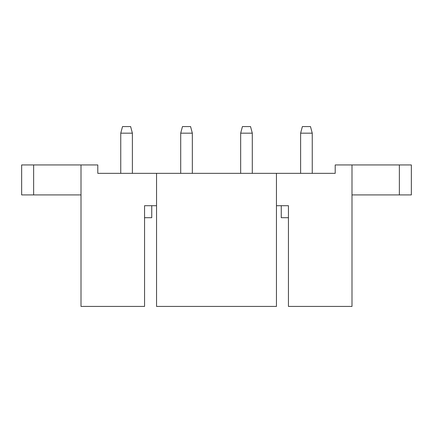 <?xml version="1.0" encoding="UTF-8"?>
<svg xmlns="http://www.w3.org/2000/svg" width="433" height="433" viewBox="0 0 433 433"><rect width="100%" height="100%" fill="white"/><g stroke="black" fill="none" stroke-linecap="round" stroke-linejoin="round"><path stroke-width="0.65" d="M276.454 205.707L288.443 205.707L288.443 306.429L351.997 306.429L351.997 164.941L335.207 164.941L335.207 173.335L97.793 173.335L97.793 164.941L81.003 164.941L81.003 306.429L144.557 306.429L144.557 205.707L151.75 205.707L151.75 217.702L144.557 217.702M156.546 205.707L144.557 205.707M81.003 164.941L21.65 164.941L21.65 194.915L81.003 194.915M351.997 164.941L399.361 164.941L399.361 194.915L411.35 194.915L411.35 164.941L399.361 164.941M288.443 205.707L281.25 205.707L281.25 217.702L288.443 217.702M276.454 173.335L276.454 306.429L156.546 306.429L156.546 173.335M351.997 194.915L399.361 194.915M120.753 133.164L122.523 126.571L130.62 126.571L132.384 133.164L120.753 133.164L120.753 173.335M180.707 133.164L182.477 126.571L190.574 126.571L192.339 133.164L180.707 133.164L180.707 173.335M240.661 133.164L242.426 126.571L250.523 126.571L252.293 133.164L240.661 133.164L240.661 173.335M300.616 133.164L302.38 126.571L310.477 126.571L312.247 133.164L300.616 133.164L300.616 173.335M33.639 164.941L33.639 194.915M132.384 133.164L132.384 173.335M192.339 133.164L192.339 173.335M252.293 133.164L252.293 173.335M312.247 133.164L312.247 173.335"/></g></svg>
